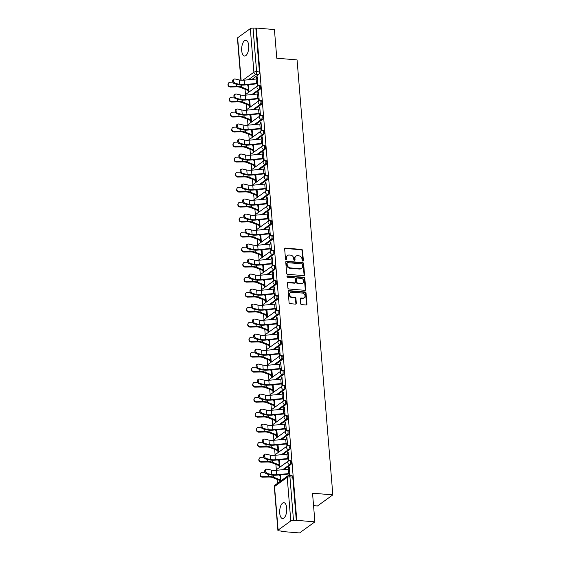 <?xml version="1.0" encoding="UTF-8"?>
<svg xmlns="http://www.w3.org/2000/svg" width="561" height="561" viewBox="0 0 561 561"><rect width="100%" height="100%" fill="white"/><g stroke="black" fill="none" stroke-linecap="round" stroke-linejoin="round"><path stroke-width="0.84" d="M302.793 261.096A0.701 0.589 54.2 0 0 303.361 260.493L302.533 250.458A0.996 0.842 54.2 0 0 301.566 249.442L285.486 248.102A0.996 0.842 54.2 0 0 284.665 248.972L285.493 259.007A0.701 0.589 54.2 0 0 286.741 259.112L286.636 257.808A3.198 2.686 54.2 0 1 287.625 255.458A3.198 2.686 54.2 0 1 289.245 255.024L290.591 255.136A3.198 2.686 54.2 0 1 293.698 258.397L293.803 259.694A0.701 0.589 54.2 0 0 295.051 259.799L294.946 258.502A3.198 2.686 54.2 0 1 295.935 256.146A3.198 2.686 54.2 0 1 297.554 255.718L298.894 255.83A3.198 2.686 54.2 0 1 302 259.091L302.113 260.388A0.701 0.589 54.2 0 0 302.793 261.096M302.87 261.103A0.701 0.589 54.2 0 0 302.912 260.816L302.084 250.781A0.996 0.842 54.2 0 0 301.117 249.764L285.037 248.425A0.996 0.842 54.2 0 0 284.785 248.446M286.257 259.715A0.701 0.589 54.2 0 0 286.299 259.434L286.187 258.13L286.636 257.808M294.567 260.409A0.701 0.589 54.2 0 0 294.602 260.122L294.497 258.824L294.946 258.502M248.698 45.595A7.938 3.499 -85.2 0 0 245.858 40.21A7.938 3.499 -85.2 0 0 241.707 50.644A7.938 3.499 -85.2 0 0 244.547 56.03A7.938 3.499 -85.2 0 0 248.698 45.595M286.72 508.084A7.938 3.499 -85.2 0 0 283.88 502.691A7.938 3.499 -85.2 0 0 279.729 513.126A7.938 3.499 -85.2 0 0 282.569 518.511A7.938 3.499 -85.2 0 0 286.72 508.084M300.654 303.613A0.996 0.842 54.2 0 0 301.622 304.63L306.131 305.002A0.996 0.842 54.2 0 0 306.951 304.132L306.033 292.996A0.996 0.842 54.2 0 0 305.065 291.972L288.978 290.64A0.996 0.842 54.2 0 0 288.165 291.51L289.083 302.645A0.996 0.842 54.2 0 0 290.051 303.669L295.5 304.118A0.996 0.842 54.2 0 0 296.32 303.249L295.928 298.48A0.996 0.842 54.2 0 0 294.953 297.463L292.253 297.239A2.672 2.244 54.2 0 1 289.834 295.296A2.672 2.244 54.2 0 1 290.479 292.547A2.672 2.244 54.2 0 1 291.839 292.19L302.421 293.066A2.672 2.244 54.2 0 1 304.84 295.009A2.672 2.244 54.2 0 1 304.195 297.758A2.672 2.244 54.2 0 1 302.842 298.122L301.075 297.975A0.996 0.842 54.2 0 0 300.261 298.845L300.654 303.613M256.307 28.05L274.42 29.558L276.776 58.218L297.071 59.908L332.834 494.879L312.533 493.196L314.889 521.856L296.783 520.356L256.307 28.05L253.039 28.141L256.615 71.71A2.034 0.898 94.8 0 1 255.879 74.283L248.264 79.781M303.718 275.64A0.996 0.842 54.2 0 0 304.532 274.771L303.62 263.628A0.996 0.842 54.2 0 0 302.645 262.611L286.566 261.272A0.996 0.842 54.2 0 0 285.752 262.141L286.671 273.284A0.996 0.842 54.2 0 0 287.639 274.301L303.718 275.64M304.826 278.312L305.745 289.455A0.996 0.842 54.2 0 1 304.925 290.325L288.845 288.985A0.996 0.842 54.2 0 1 287.877 287.968L287.484 283.2A0.996 0.842 54.2 0 1 288.298 282.33L294.82 282.87A0.996 0.842 54.2 0 0 295.633 282.001L295.374 278.838A0.996 0.842 54.2 0 0 294.406 277.821L287.618 277.253A0.701 0.589 54.2 0 1 287.505 275.935L303.852 277.295A0.996 0.842 54.2 0 1 304.826 278.312L304.378 278.635L305.296 289.778L305.745 289.455M314.889 521.856L299.518 532.95L281.405 531.442L281.377 531.078M245.052 89.241L245.487 94.592M246.279 104.248L246.721 109.598M247.513 119.255L247.955 124.605M248.747 134.261L249.189 139.612M249.982 149.261L250.423 154.612M251.216 164.268L251.658 169.618M252.45 179.275L252.892 184.625M253.684 194.281L254.126 199.632M254.918 209.288L255.36 214.639M256.153 224.295L256.594 229.645M257.387 239.302L257.829 244.652M258.621 254.301L259.056 259.652M259.855 269.308L260.29 274.659M261.089 284.315L261.524 289.665M262.317 299.322L262.758 304.672M263.551 314.328L263.993 319.679M264.785 329.335L265.227 334.686M266.019 344.342L266.461 349.692M267.253 359.342L267.695 364.692M268.488 374.348L268.929 379.699M269.722 389.355L270.164 394.706M270.956 404.362L271.398 409.712M272.19 419.369L272.632 424.719M273.424 434.375L273.866 439.726M274.659 449.375L275.1 454.726M275.893 464.382L276.328 469.732M277.127 479.389L277.45 483.358M313.557 505.65L317.456 505.973L332.834 494.879M296.783 520.356L293.508 520.44A2.034 0.645 175.3 0 0 290.794 520.938L278.109 530.089A2.034 0.645 175.3 0 0 277.898 530.404A2.034 0.645 175.3 0 0 279.034 530.888L281.853 531.12L281.405 531.442M255.858 28.373L259.441 71.948A2.034 0.898 94.8 0 1 258.698 74.515L251.889 79.431M240.886 80.202L237.422 38.106A2.034 0.645 -4.7 0 1 237.633 37.783L250.318 28.632A2.034 0.645 -4.7 0 1 253.039 28.141M248.179 90.328L248.355 92.481L249.028 91.99L248.425 84.648M257.141 83.855L257.317 86.008L257.99 85.524L257.282 76.871L256.608 77.355L257.324 77.411M258.376 98.862L258.551 101.015L259.224 100.531L258.516 91.871L257.843 92.362L258.558 92.418M249.414 105.328L249.589 107.481L250.262 106.997L249.659 99.648M259.61 113.869L259.785 116.022L260.458 115.538L259.75 106.878L259.077 107.361L259.792 107.424M250.641 120.335L250.823 122.487L251.496 122.003L250.886 114.654M260.844 128.876L261.019 131.029L261.692 130.545L260.984 121.884L260.311 122.368L261.026 122.431M251.875 135.341L252.057 137.494L252.731 137.01L252.12 129.661M262.078 143.882L262.253 146.035L262.927 145.551L262.211 136.891L261.545 137.375L262.26 137.438M253.109 150.348L253.292 152.501L253.958 152.017L253.355 144.668M263.312 158.889L263.488 161.042L264.161 160.551L263.446 151.898L262.779 152.382L263.495 152.445M254.343 165.355L254.519 167.508L255.192 167.024L254.589 159.675M264.547 173.889L264.722 176.042L265.395 175.558L264.68 166.905L264.007 167.388L264.729 167.444M255.578 180.362L255.753 182.514L256.426 182.023L255.823 174.681M265.781 188.896L265.956 191.049L266.629 190.565L265.914 181.911L265.241 182.395L265.963 182.451M256.812 195.361L256.987 197.514L257.66 197.03L257.057 189.688M267.015 203.902L267.19 206.055L267.863 205.571L267.148 196.911L266.475 197.402L267.197 197.458M258.046 210.368L258.221 212.521L258.894 212.037L258.291 204.688M268.249 218.909L268.424 221.062L269.098 220.578L268.382 211.918L267.709 212.402L268.431 212.465M259.28 225.375L259.455 227.528L260.129 227.044L259.526 219.695M269.476 233.916L269.659 236.069L270.332 235.585L269.617 226.925L268.943 227.408L269.659 227.471M260.514 240.381L260.69 242.534L261.363 242.05L260.76 234.701M270.711 248.923L270.893 251.076L271.559 250.585L270.851 241.931L270.178 242.415L270.893 242.478M261.749 255.388L261.924 257.541L262.597 257.057L261.994 249.708M271.945 263.929L272.127 266.075L272.793 265.591L272.085 256.938L271.412 257.422L272.127 257.478M262.983 270.395L263.158 272.548L263.831 272.064L263.228 264.715M273.179 278.929L273.354 281.082L274.027 280.598L273.319 271.945L272.646 272.429L273.361 272.485M264.217 285.402L264.392 287.555L265.065 287.064L264.462 279.722M274.413 293.936L274.588 296.089L275.262 295.605L274.553 286.944L273.88 287.435L274.595 287.491M265.451 300.401L265.626 302.554L266.3 302.07L265.697 294.728M275.647 308.943L275.823 311.096L276.496 310.612L275.788 301.951L275.114 302.435L275.83 302.498M266.685 315.408L266.861 317.561L267.534 317.077L266.931 309.728M276.882 323.949L277.057 326.102L277.73 325.618L277.022 316.958L276.349 317.442L277.064 317.505M267.913 330.415L268.095 332.568L268.768 332.084L268.158 324.735M278.116 338.956L278.291 341.109L278.964 340.625L278.256 331.965L277.583 332.449L278.298 332.512M269.147 345.422L269.329 347.575L270.002 347.091L269.392 339.742M279.35 353.963L279.525 356.116L280.198 355.625L279.483 346.971L278.817 347.455L279.532 347.518M270.381 360.428L270.563 362.581L271.229 362.097L270.626 354.748M280.584 368.97L280.759 371.116L281.433 370.632L280.717 361.978L280.051 362.462L280.766 362.518M271.615 375.435L271.79 377.588L272.464 377.104L271.861 369.755M281.818 383.969L281.994 386.122L282.667 385.638L281.952 376.985L281.278 377.469L282.001 377.525M272.849 390.442L273.025 392.595L273.698 392.104L273.095 384.762M283.053 398.976L283.228 401.129L283.901 400.645L283.186 391.985L282.513 392.476L283.235 392.532M274.084 405.442L274.259 407.595L274.932 407.111L274.329 399.762M284.287 413.983L284.462 416.136L285.135 415.652L284.42 406.991L283.747 407.475L284.469 407.538M275.318 420.448L275.493 422.601L276.166 422.117L275.563 414.768M285.514 428.99L285.696 431.143L286.369 430.659L285.654 421.998L284.981 422.482L285.703 422.545M276.552 435.455L276.727 437.608L277.4 437.124L276.797 429.775M286.748 443.996L286.93 446.149L287.604 445.665L286.888 437.005L286.215 437.489L286.93 437.552M277.786 450.462L277.961 452.615L278.635 452.131L278.032 444.782M287.982 459.003L288.165 461.156L288.831 460.665L288.123 452.012L287.449 452.496L288.165 452.559M279.02 465.469L279.196 467.622L279.869 467.138L279.266 459.789M290.058 475.56L289.357 467.018L288.684 467.502L289.399 467.558M290.78 464.669L289.778 464.585A2.034 0.898 94.8 0 0 290.528 462.369A2.034 0.898 94.8 0 0 289.785 460.63L290.787 460.714A2.034 0.898 -85.2 0 1 291.531 462.453A2.034 0.898 -85.2 0 1 290.78 464.669L283.964 469.585M289.546 449.663L288.543 449.578A2.034 0.898 94.8 0 0 289.294 447.362A2.034 0.898 94.8 0 0 288.55 445.623L289.553 445.707A2.034 0.898 -85.2 0 1 290.296 447.447A2.034 0.898 -85.2 0 1 289.546 449.663L282.73 454.578M288.312 434.656L287.309 434.572A2.034 0.898 94.8 0 0 288.059 432.356A2.034 0.898 94.8 0 0 287.316 430.617L288.319 430.701A2.034 0.898 -85.2 0 1 289.062 432.44A2.034 0.898 -85.2 0 1 288.312 434.656L281.496 439.572M287.078 419.649L286.075 419.565A2.034 0.898 94.8 0 0 286.825 417.349A2.034 0.898 94.8 0 0 286.089 415.617L287.085 415.694A2.034 0.898 -85.2 0 1 287.828 417.433A2.034 0.898 -85.2 0 1 287.078 419.649L280.262 424.565M285.844 404.642L284.841 404.558A2.034 0.898 94.8 0 0 285.591 402.342A2.034 0.898 94.8 0 0 284.855 400.61L285.851 400.694A2.034 0.898 -85.2 0 1 286.594 402.426A2.034 0.898 -85.2 0 1 285.844 404.642L279.027 409.558M284.609 389.636L283.607 389.551A2.034 0.898 94.8 0 0 284.357 387.342A2.034 0.898 94.8 0 0 283.621 385.603L284.616 385.688A2.034 0.898 -85.2 0 1 285.36 387.427A2.034 0.898 -85.2 0 1 284.609 389.636L277.793 394.551M283.375 374.629L282.372 374.552A2.034 0.898 94.8 0 0 283.13 372.336A2.034 0.898 94.8 0 0 282.386 370.597L283.389 370.681A2.034 0.898 -85.2 0 1 284.125 372.42A2.034 0.898 -85.2 0 1 283.375 374.629L276.559 379.552M282.141 359.629L281.138 359.545A2.034 0.898 94.8 0 0 281.895 357.329A2.034 0.898 94.8 0 0 281.152 355.59L282.155 355.674A2.034 0.898 -85.2 0 1 282.891 357.413A2.034 0.898 -85.2 0 1 282.141 359.629L275.325 364.545M280.907 344.622L279.904 344.538A2.034 0.898 94.8 0 0 280.661 342.322A2.034 0.898 94.8 0 0 279.918 340.583L280.921 340.667A2.034 0.898 -85.2 0 1 281.657 342.406A2.034 0.898 -85.2 0 1 280.907 344.622L274.091 349.538M279.673 329.616L278.67 329.531A2.034 0.898 94.8 0 0 279.427 327.315A2.034 0.898 94.8 0 0 278.684 325.576L279.687 325.661A2.034 0.898 -85.2 0 1 280.43 327.4A2.034 0.898 -85.2 0 1 279.673 329.616L272.856 334.531M278.438 314.609L277.443 314.525A2.034 0.898 94.8 0 0 278.193 312.309A2.034 0.898 94.8 0 0 277.45 310.577L278.452 310.661A2.034 0.898 -85.2 0 1 279.196 312.393A2.034 0.898 -85.2 0 1 278.438 314.609L271.622 319.525M277.204 299.602L276.208 299.518A2.034 0.898 94.8 0 0 276.959 297.309A2.034 0.898 94.8 0 0 276.215 295.57L277.218 295.654A2.034 0.898 -85.2 0 1 277.961 297.386A2.034 0.898 -85.2 0 1 277.204 299.602L270.395 304.518M275.97 284.595L274.974 284.518A2.034 0.898 94.8 0 0 275.724 282.302A2.034 0.898 94.8 0 0 274.981 280.563L275.984 280.647A2.034 0.898 -85.2 0 1 276.727 282.386A2.034 0.898 -85.2 0 1 275.97 284.595L269.161 289.511M274.743 269.596L273.74 269.511A2.034 0.898 94.8 0 0 274.49 267.295A2.034 0.898 94.8 0 0 273.747 265.556L274.75 265.641A2.034 0.898 -85.2 0 1 275.493 267.38A2.034 0.898 -85.2 0 1 274.743 269.596L267.927 274.511M273.509 254.589L272.506 254.505A2.034 0.898 94.8 0 0 273.256 252.289A2.034 0.898 94.8 0 0 272.513 250.55L273.516 250.634A2.034 0.898 -85.2 0 1 274.259 252.373A2.034 0.898 -85.2 0 1 273.509 254.589L266.692 259.505M272.274 239.582L271.272 239.498A2.034 0.898 94.8 0 0 272.022 237.282A2.034 0.898 94.8 0 0 271.279 235.543L272.281 235.627A2.034 0.898 -85.2 0 1 273.025 237.366A2.034 0.898 -85.2 0 1 272.274 239.582L265.458 244.498M271.04 224.575L270.037 224.491A2.034 0.898 94.8 0 0 270.788 222.275A2.034 0.898 94.8 0 0 270.044 220.543L271.047 220.62A2.034 0.898 -85.2 0 1 271.79 222.359A2.034 0.898 -85.2 0 1 271.04 224.575L264.224 229.491M269.806 209.569L268.803 209.484A2.034 0.898 94.8 0 0 269.553 207.268A2.034 0.898 94.8 0 0 268.817 205.536L269.813 205.621A2.034 0.898 -85.2 0 1 270.556 207.353A2.034 0.898 -85.2 0 1 269.806 209.569L262.99 214.484M268.572 194.562L267.569 194.478A2.034 0.898 94.8 0 0 268.319 192.269A2.034 0.898 94.8 0 0 267.583 190.53L268.579 190.614A2.034 0.898 -85.2 0 1 269.322 192.346A2.034 0.898 -85.2 0 1 268.572 194.562L261.756 199.478M267.338 179.555L266.335 179.478A2.034 0.898 94.8 0 0 267.085 177.262A2.034 0.898 94.8 0 0 266.349 175.523L267.345 175.607A2.034 0.898 -85.2 0 1 268.088 177.346A2.034 0.898 -85.2 0 1 267.338 179.555L260.521 184.471M266.103 164.555L265.101 164.471A2.034 0.898 94.8 0 0 265.858 162.255A2.034 0.898 94.8 0 0 265.115 160.516L266.117 160.6A2.034 0.898 -85.2 0 1 266.854 162.339A2.034 0.898 -85.2 0 1 266.103 164.555L259.287 169.471M264.869 149.549L263.866 149.464A2.034 0.898 94.8 0 0 264.624 147.248A2.034 0.898 94.8 0 0 263.88 145.509L264.883 145.594A2.034 0.898 -85.2 0 1 265.619 147.333A2.034 0.898 -85.2 0 1 264.869 149.549L258.053 154.464M263.635 134.542L262.632 134.458A2.034 0.898 94.8 0 0 263.39 132.242A2.034 0.898 94.8 0 0 262.646 130.503L263.649 130.587A2.034 0.898 -85.2 0 1 264.385 132.326A2.034 0.898 -85.2 0 1 263.635 134.542L256.819 139.458M262.401 119.535L261.398 119.451A2.034 0.898 94.8 0 0 262.155 117.235A2.034 0.898 94.8 0 0 261.412 115.503L262.415 115.58A2.034 0.898 -85.2 0 1 263.158 117.319A2.034 0.898 -85.2 0 1 262.401 119.535L255.585 124.451M261.167 104.528L260.171 104.444A2.034 0.898 94.8 0 0 260.921 102.228A2.034 0.898 94.8 0 0 260.178 100.496L261.181 100.58A2.034 0.898 -85.2 0 1 261.924 102.312A2.034 0.898 -85.2 0 1 261.167 104.528L254.35 109.444M259.932 89.522L258.937 89.437A2.034 0.898 94.8 0 0 259.687 87.228A2.034 0.898 94.8 0 0 258.944 85.489L259.946 85.574A2.034 0.898 -85.2 0 1 260.69 87.313A2.034 0.898 -85.2 0 1 259.932 89.522L253.123 94.437M279.792 474.858L279.841 475.455M280.255 480.475L280.318 481.289M247.717 84.711L247.766 85.3M248.951 99.718L249 100.307M250.185 114.725L250.234 115.314M251.419 129.731L251.468 130.32M252.653 144.738L252.695 145.327M253.881 159.738L253.93 160.334M255.115 174.744L255.164 175.341M256.349 189.751L256.398 190.34M257.583 204.758L257.632 205.347M258.817 219.765L258.866 220.354M260.052 234.771L260.101 235.361M261.286 249.778L261.335 250.367M262.52 264.778L262.569 265.374M263.754 279.785L263.803 280.381M264.988 294.791L265.037 295.381M266.223 309.798L266.272 310.387M267.457 324.805L267.506 325.394M268.691 339.812L268.74 340.401M269.925 354.818L269.967 355.408M271.152 369.818L271.201 370.414M272.387 384.825L272.436 385.414M273.621 399.832L273.67 400.421M274.855 414.838L274.904 415.428M276.089 429.845L276.138 430.434M277.323 444.852L277.372 445.441M278.558 459.859L278.607 460.448M256.608 77.355L256.742 78.996M296.334 520.678L292.751 477.102A2.034 0.898 -85.2 0 0 292.022 475.721L289.203 475.483A2.034 0.898 94.8 0 1 289.925 476.864L293.508 520.44M257.843 92.362L257.976 94.003M259.077 107.361L259.21 109.009M260.311 122.368L260.444 124.016M261.545 137.375L261.678 139.016M262.779 152.382L262.913 154.023M264.007 167.388L264.147 169.029M265.241 182.395L265.381 184.036M266.475 197.402L266.615 199.043M267.709 212.402L267.849 214.05M268.943 227.408L269.077 229.049M270.178 242.415L270.311 244.056M271.412 257.422L271.545 259.063M272.646 272.429L272.779 274.07M273.88 287.435L274.013 289.076M275.114 302.435L275.248 304.083M276.349 317.442L276.482 319.09M277.583 332.449L277.716 334.09M278.817 347.455L278.95 349.096M280.051 362.462L280.184 364.103M281.278 377.469L281.419 379.11M282.513 392.476L282.653 394.117M283.747 407.475L283.887 409.123M284.981 422.482L285.114 424.13M286.215 437.489L286.348 439.13M287.449 452.496L287.583 454.137M288.684 467.502L288.817 469.143M289.217 474.003L289.343 475.497M280.991 480.805L280.5 474.795M295.935 256.146L295.486 256.468A3.198 2.686 54.2 0 0 294.497 258.824M287.625 255.458L287.176 255.781A3.198 2.686 54.2 0 0 286.187 258.13M303.971 275.626A0.996 0.842 54.2 0 0 304.083 275.093L303.171 263.95A0.996 0.842 54.2 0 0 302.197 262.934L286.117 261.594A0.996 0.842 54.2 0 0 285.872 261.615M302.456 264.568A0.701 0.589 54.2 0 0 301.776 263.852L287.66 262.674A0.701 0.589 54.2 0 0 287.085 263.284L287.197 264.659A3.198 2.686 54.2 0 0 290.31 267.913L299.953 268.719A3.198 2.686 54.2 0 0 301.58 268.291A3.198 2.686 54.2 0 0 302.568 265.935L302.456 264.568M287.302 262.772L286.853 263.095A0.701 0.589 54.2 0 0 286.643 263.607L287.085 263.284M301.58 268.291L301.131 268.614A3.198 2.686 54.2 0 1 299.504 269.042L289.862 268.235A3.198 2.686 54.2 0 1 286.755 264.981L286.643 263.607M305.177 290.303A0.996 0.842 54.2 0 0 305.296 289.778M295.324 282.737L294.876 283.06A0.996 0.842 54.2 0 1 294.371 283.193L287.849 282.653A0.996 0.842 54.2 0 0 287.604 282.667M304.378 278.635A0.996 0.842 54.2 0 0 303.41 277.618L287.057 276.257A0.701 0.589 54.2 0 0 286.973 276.257M301.587 283.431A2.672 2.244 54.2 0 0 302.94 283.074A2.672 2.244 54.2 0 0 303.592 280.325A2.672 2.244 54.2 0 0 301.173 278.382L297.442 278.074A0.996 0.842 54.2 0 0 296.629 278.943L296.888 282.106A0.996 0.842 54.2 0 0 297.856 283.123L301.587 283.431L301.138 283.761A2.672 2.244 54.2 0 0 302.491 283.396L302.94 283.074M296.937 278.207L296.489 278.529A0.996 0.842 54.2 0 0 296.18 279.266L296.629 278.943M301.138 283.761L297.407 283.445A0.996 0.842 54.2 0 1 296.439 282.428L296.18 279.266M304.195 297.758L303.746 298.087A2.672 2.244 54.2 0 1 302.393 298.445L300.626 298.298A0.996 0.842 54.2 0 0 300.373 298.312M290.479 292.547L290.037 292.87A2.672 2.244 54.2 0 0 289.385 295.619A2.672 2.244 54.2 0 0 291.804 297.561L292.253 297.239M295.752 304.104A0.996 0.842 54.2 0 0 295.871 303.571L295.479 298.803A0.996 0.842 54.2 0 0 294.504 297.786L291.804 297.561M306.383 304.988A0.996 0.842 54.2 0 0 306.502 304.455L305.584 293.319A0.996 0.842 54.2 0 0 304.616 292.295L288.536 290.963A0.996 0.842 54.2 0 0 288.284 290.977M248.895 90.384L248.221 90.328A2.546 0.806 -4.7 0 1 247.233 90.125L240.571 87.432A6.311 1.999 175.3 0 0 236.314 86.878L230.466 87.018A2.342 2.181 -154.6 0 1 228.166 83.799L228.376 83.372A2.342 2.181 25.4 0 0 230.669 86.59L236.518 86.45A7.63 2.419 -4.7 0 1 241.672 87.116L248.334 89.809A1.22 0.386 175.3 0 0 248.811 89.907L248.853 89.914M232.885 82.102L230.305 82.165A2.342 2.181 25.4 0 0 228.376 83.372M246.574 84.823L247.969 85.384A1.22 0.386 175.3 0 0 248.446 85.482L248.488 85.489M257.457 79.024L257.408 79.017A2.546 0.806 175.3 0 0 256.118 79.031L244.14 80.174A6.311 1.999 -4.7 0 1 239.386 79.978L235.094 78.996A2.342 1.571 67.7 0 0 234.386 79.038A2.342 1.571 67.7 0 0 233.664 81.31A2.342 1.571 67.7 0 0 235.459 83.421L234.547 83.792A2.342 1.571 -112.3 0 1 232.752 81.682A2.342 1.571 -112.3 0 1 233.481 79.41L234.386 79.038M234.547 83.792L238.839 84.774A7.63 2.419 175.3 0 0 244.589 85.013L256.573 83.87A1.22 0.386 -4.7 0 1 257.19 83.862L257.857 83.919M257.822 83.449L257.772 83.442A2.546 0.806 175.3 0 0 256.482 83.456L244.505 84.599A6.311 1.999 -4.7 0 1 239.75 84.402L235.459 83.421M250.129 105.391L249.456 105.335A2.546 0.806 -4.7 0 1 248.467 105.131L241.805 102.439A6.311 1.999 175.3 0 0 237.548 101.885L231.7 102.025A2.342 2.181 -154.6 0 1 229.4 98.806L229.61 98.378A2.342 2.181 25.4 0 0 231.903 101.59L237.752 101.457A7.63 2.419 -4.7 0 1 242.906 102.123L249.568 104.816A1.22 0.386 175.3 0 0 250.038 104.914L250.087 104.921M234.119 97.109L231.539 97.172A2.342 2.181 25.4 0 0 229.61 98.378M247.808 99.83L249.203 100.391A1.22 0.386 175.3 0 0 249.68 100.489L249.722 100.496M251.363 120.398L250.69 120.342A2.546 0.806 -4.7 0 1 249.701 120.138L243.039 117.445A6.311 1.999 175.3 0 0 238.783 116.891L232.934 117.032A2.342 2.181 -154.6 0 1 230.634 113.813L230.837 113.385A2.342 2.181 25.4 0 0 233.138 116.597L238.986 116.457A7.63 2.419 -4.7 0 1 244.14 117.13L250.802 119.823A1.22 0.386 175.3 0 0 251.272 119.921L251.321 119.921M235.354 112.116L232.773 112.172A2.342 2.181 25.4 0 0 230.837 113.385M249.042 114.83L250.437 115.398A1.22 0.386 175.3 0 0 250.914 115.496L250.956 115.496M258.691 94.024L258.642 94.024A2.546 0.806 175.3 0 0 257.352 94.038L245.374 95.181A6.311 1.999 -4.7 0 1 240.62 94.984L236.328 94.003A2.342 1.571 67.7 0 0 235.62 94.045A2.342 1.571 67.7 0 0 234.898 96.317A2.342 1.571 67.7 0 0 236.686 98.427L235.781 98.799A2.342 1.571 -112.3 0 1 233.986 96.688A2.342 1.571 -112.3 0 1 234.708 94.416L235.62 94.045M235.781 98.799L240.073 99.781A7.63 2.419 175.3 0 0 245.823 100.019L257.808 98.876A1.22 0.386 -4.7 0 1 258.425 98.869L259.091 98.925M259.056 98.448L259.007 98.448A2.546 0.806 175.3 0 0 257.716 98.463L245.739 99.606A6.311 1.999 -4.7 0 1 240.985 99.409L236.686 98.427M259.925 109.03L259.876 109.03A2.546 0.806 175.3 0 0 258.586 109.044L246.609 110.187A6.311 1.999 -4.7 0 1 241.854 109.991L237.555 109.002A2.342 1.571 67.7 0 0 236.854 109.051A2.342 1.571 67.7 0 0 236.132 111.323A2.342 1.571 67.7 0 0 237.92 113.427L237.015 113.799A2.342 1.571 -112.3 0 1 235.22 111.695A2.342 1.571 -112.3 0 1 235.943 109.423L236.854 109.051M237.015 113.799L241.307 114.788A7.63 2.419 175.3 0 0 247.057 115.019L259.035 113.883A1.22 0.386 -4.7 0 1 259.659 113.876L260.325 113.932M260.29 113.455L260.241 113.455A2.546 0.806 175.3 0 0 258.951 113.469L246.973 114.612A6.311 1.999 -4.7 0 1 242.219 114.416L237.92 113.427M252.597 135.404L251.924 135.348A2.546 0.806 -4.7 0 1 250.935 135.145L244.273 132.452A6.311 1.999 175.3 0 0 240.017 131.898L234.168 132.038A2.342 2.181 -154.6 0 1 231.868 128.82L232.072 128.385A2.342 2.181 25.4 0 0 234.372 131.604L240.22 131.463A7.63 2.419 -4.7 0 1 245.374 132.137L252.036 134.829A1.22 0.386 175.3 0 0 252.506 134.928L252.555 134.928M236.588 127.116L234.007 127.179A2.342 2.181 25.4 0 0 232.072 128.385M250.276 129.836L251.672 130.404A1.22 0.386 175.3 0 0 252.141 130.503L252.191 130.503M253.831 150.404L253.158 150.355A2.546 0.806 -4.7 0 1 252.17 150.145L245.508 147.459A6.311 1.999 175.3 0 0 241.251 146.905L235.403 147.038A2.342 2.181 -154.6 0 1 233.103 143.826L233.306 143.392A2.342 2.181 25.4 0 0 235.606 146.61L241.454 146.47A7.63 2.419 -4.7 0 1 246.602 147.143L253.27 149.836A1.22 0.386 175.3 0 0 253.74 149.934L253.789 149.934M237.822 142.122L235.241 142.185A2.342 2.181 25.4 0 0 233.306 143.392M251.51 144.843L252.906 145.411A1.22 0.386 175.3 0 0 253.376 145.509L253.425 145.509M255.066 165.411L254.392 165.355A2.546 0.806 -4.7 0 1 253.404 165.151L246.742 162.459A6.311 1.999 175.3 0 0 242.485 161.905L236.63 162.045A2.342 2.181 -154.6 0 1 234.337 158.833L234.54 158.398A2.342 2.181 25.4 0 0 236.84 161.617L242.689 161.477A7.63 2.419 -4.7 0 1 247.836 162.15L254.498 164.843A1.22 0.386 175.3 0 0 254.975 164.934L255.024 164.941M239.056 157.129L236.476 157.192A2.342 2.181 25.4 0 0 234.54 158.398M252.738 159.85L254.14 160.418A1.22 0.386 175.3 0 0 254.61 160.509L254.659 160.516M261.16 124.037L261.11 124.037A2.546 0.806 175.3 0 0 259.82 124.051L247.843 125.187A6.311 1.999 -4.7 0 1 243.088 124.991L238.79 124.009A2.342 1.571 67.7 0 0 238.088 124.058A2.342 1.571 67.7 0 0 237.366 126.33A2.342 1.571 67.7 0 0 239.154 128.434L238.25 128.806A2.342 1.571 -112.3 0 1 236.454 126.702A2.342 1.571 -112.3 0 1 237.177 124.43L238.088 124.058M238.25 128.806L242.541 129.794A7.63 2.419 175.3 0 0 248.292 130.026L260.269 128.883A1.22 0.386 -4.7 0 1 260.893 128.876L261.559 128.932M261.524 128.462L261.475 128.455A2.546 0.806 175.3 0 0 260.185 128.469L248.207 129.612A6.311 1.999 -4.7 0 1 243.453 129.416L239.154 128.434M262.394 139.044L262.345 139.037A2.546 0.806 175.3 0 0 261.054 139.051L249.077 140.194A6.311 1.999 -4.7 0 1 244.323 139.998L240.024 139.016A2.342 1.571 67.7 0 0 239.323 139.065A2.342 1.571 67.7 0 0 238.6 141.337A2.342 1.571 67.7 0 0 240.389 143.441L239.484 143.812A2.342 1.571 -112.3 0 1 237.689 141.709A2.342 1.571 -112.3 0 1 238.411 139.437L239.323 139.065M239.484 143.812L243.776 144.794A7.63 2.419 175.3 0 0 249.526 145.033L261.503 143.889A1.22 0.386 -4.7 0 1 262.127 143.882L262.793 143.939M262.758 143.469L262.709 143.462A2.546 0.806 175.3 0 0 261.419 143.476L249.442 144.619A6.311 1.999 -4.7 0 1 244.687 144.422L240.389 143.441M263.628 154.051L263.579 154.044A2.546 0.806 175.3 0 0 262.289 154.058L250.311 155.201A6.311 1.999 -4.7 0 1 245.557 155.004L241.258 154.023A2.342 1.571 67.7 0 0 240.557 154.072A2.342 1.571 67.7 0 0 239.828 156.344A2.342 1.571 67.7 0 0 241.623 158.447L240.718 158.819A2.342 1.571 -112.3 0 1 238.923 156.715A2.342 1.571 -112.3 0 1 239.645 154.443L240.557 154.072M240.718 158.819L245.01 159.801A7.63 2.419 175.3 0 0 250.76 160.039L262.737 158.896A1.22 0.386 -4.7 0 1 263.361 158.889L264.028 158.945M263.993 158.475L263.943 158.468A2.546 0.806 175.3 0 0 262.653 158.483L250.669 159.626A6.311 1.999 -4.7 0 1 245.921 159.429L241.623 158.447M256.293 180.418L255.627 180.362A2.546 0.806 -4.7 0 1 254.638 180.158L247.976 177.465A6.311 1.999 175.3 0 0 243.719 176.911L237.864 177.052A2.342 2.181 -154.6 0 1 235.571 173.833L235.774 173.405A2.342 2.181 25.4 0 0 238.074 176.624L243.923 176.484A7.63 2.419 -4.7 0 1 249.07 177.15L255.732 179.843A1.22 0.386 175.3 0 0 256.209 179.941L256.258 179.948M240.283 172.136L237.71 172.199A2.342 2.181 25.4 0 0 235.774 173.405M253.972 174.857L255.374 175.418A1.22 0.386 175.3 0 0 255.844 175.516L255.893 175.523M264.862 169.057L264.813 169.05A2.546 0.806 175.3 0 0 263.523 169.064L251.545 170.207A6.311 1.999 -4.7 0 1 246.791 170.011L242.492 169.029A2.342 1.571 67.7 0 0 241.791 169.071A2.342 1.571 67.7 0 0 241.062 171.343A2.342 1.571 67.7 0 0 242.857 173.454L241.952 173.826A2.342 1.571 -112.3 0 1 240.157 171.722A2.342 1.571 -112.3 0 1 240.879 169.45L241.791 169.071M241.952 173.826L246.244 174.808A7.63 2.419 175.3 0 0 251.994 175.046L263.972 173.903A1.22 0.386 -4.7 0 1 264.596 173.896L265.262 173.952M265.22 173.482L265.178 173.475A2.546 0.806 175.3 0 0 263.887 173.489L251.903 174.632A6.311 1.999 -4.7 0 1 247.156 174.436L242.857 173.454M257.527 195.424L256.861 195.368A2.546 0.806 -4.7 0 1 255.872 195.165L249.21 192.472A6.311 1.999 175.3 0 0 244.954 191.918L239.098 192.058A2.342 2.181 -154.6 0 1 236.805 188.84L237.008 188.412A2.342 2.181 25.4 0 0 239.309 191.631L245.157 191.49A7.63 2.419 -4.7 0 1 250.304 192.157L256.966 194.849A1.22 0.386 175.3 0 0 257.443 194.948L257.492 194.955M241.518 187.143L238.944 187.206A2.342 2.181 25.4 0 0 237.008 188.412M255.206 189.863L256.601 190.424A1.22 0.386 175.3 0 0 257.078 190.523L257.127 190.53M266.096 184.057L266.047 184.057A2.546 0.806 175.3 0 0 264.757 184.071L252.773 185.214A6.311 1.999 -4.7 0 1 248.025 185.018L243.726 184.036A2.342 1.571 67.7 0 0 243.025 184.078A2.342 1.571 67.7 0 0 242.296 186.35A2.342 1.571 67.7 0 0 244.091 188.461L243.179 188.833A2.342 1.571 -112.3 0 1 241.391 186.722A2.342 1.571 -112.3 0 1 242.114 184.45L243.025 184.078M243.179 188.833L247.478 189.814A7.63 2.419 175.3 0 0 253.228 190.053L265.206 188.91A1.22 0.386 -4.7 0 1 265.823 188.903L266.496 188.959M266.454 188.482L266.412 188.482A2.546 0.806 175.3 0 0 265.115 188.496L253.137 189.639A6.311 1.999 -4.7 0 1 248.383 189.443L244.091 188.461M258.761 210.431L258.095 210.375A2.546 0.806 -4.7 0 1 257.106 210.172L250.444 207.479A6.311 1.999 175.3 0 0 246.188 206.925L240.332 207.065A2.342 2.181 -154.6 0 1 238.039 203.846L238.243 203.419A2.342 2.181 25.4 0 0 240.536 206.63L246.391 206.497A7.63 2.419 -4.7 0 1 251.538 207.163L258.2 209.856A1.22 0.386 175.3 0 0 258.677 209.954L258.726 209.961M242.752 202.149L240.178 202.205A2.342 2.181 25.4 0 0 238.243 203.419M256.44 204.87L257.836 205.431A1.22 0.386 175.3 0 0 258.312 205.529L258.362 205.536M267.324 199.064L267.281 199.064A2.546 0.806 175.3 0 0 265.991 199.078L254.007 200.221A6.311 1.999 -4.7 0 1 249.259 200.025L244.961 199.043A2.342 1.571 67.7 0 0 244.252 199.085A2.342 1.571 67.7 0 0 243.53 201.357A2.342 1.571 67.7 0 0 245.325 203.468L244.414 203.839A2.342 1.571 -112.3 0 1 242.625 201.729A2.342 1.571 -112.3 0 1 243.348 199.457L244.252 199.085M244.414 203.839L248.712 204.821A7.63 2.419 175.3 0 0 254.463 205.06L266.44 203.916A1.22 0.386 -4.7 0 1 267.057 203.909L267.73 203.966M267.688 203.489L267.646 203.489A2.546 0.806 175.3 0 0 266.349 203.503L254.371 204.646A6.311 1.999 -4.7 0 1 249.617 204.449L245.325 203.468M259.995 225.438L259.329 225.382A2.546 0.806 -4.7 0 1 258.341 225.178L251.679 222.486A6.311 1.999 175.3 0 0 247.422 221.932L241.567 222.072A2.342 2.181 -154.6 0 1 239.274 218.853L239.477 218.425A2.342 2.181 25.4 0 0 241.77 221.637L247.625 221.497A7.63 2.419 -4.7 0 1 252.773 222.17L259.434 224.863A1.22 0.386 175.3 0 0 259.911 224.961L259.96 224.961M243.986 217.156L241.412 217.212A2.342 2.181 25.4 0 0 239.477 218.425M257.674 219.87L259.07 220.438A1.22 0.386 175.3 0 0 259.547 220.536L259.596 220.536M268.558 214.071L268.516 214.071A2.546 0.806 175.3 0 0 267.218 214.085L255.241 215.221A6.311 1.999 -4.7 0 1 250.487 215.031L246.195 214.043A2.342 1.571 67.7 0 0 245.487 214.092A2.342 1.571 67.7 0 0 244.764 216.364A2.342 1.571 67.7 0 0 246.56 218.467L245.648 218.839A2.342 1.571 -112.3 0 1 243.86 216.735A2.342 1.571 -112.3 0 1 244.582 214.463L245.487 214.092M245.648 218.839L249.947 219.828A7.63 2.419 175.3 0 0 255.697 220.059L267.674 218.916A1.22 0.386 -4.7 0 1 268.291 218.916L268.964 218.965M268.922 218.495L268.873 218.495A2.546 0.806 175.3 0 0 267.583 218.51L255.606 219.646A6.311 1.999 -4.7 0 1 250.851 219.456L246.56 218.467M261.23 240.445L260.563 240.389A2.546 0.806 -4.7 0 1 259.575 240.185L252.913 237.492A6.311 1.999 175.3 0 0 248.656 236.938L242.801 237.079A2.342 2.181 -154.6 0 1 240.508 233.86L240.711 233.425A2.342 2.181 25.4 0 0 243.004 236.644L248.86 236.504A7.63 2.419 -4.7 0 1 254.007 237.177L260.669 239.87A1.22 0.386 175.3 0 0 261.146 239.968L261.195 239.968M245.22 232.156L242.64 232.219A2.342 2.181 25.4 0 0 240.711 233.425M258.909 234.877L260.304 235.445A1.22 0.386 175.3 0 0 260.781 235.543L260.83 235.543M262.464 255.444L261.798 255.388A2.546 0.806 -4.7 0 1 260.809 255.185L254.14 252.499A6.311 1.999 175.3 0 0 249.883 251.945L244.035 252.078A2.342 2.181 -154.6 0 1 241.742 248.867L241.945 248.432A2.342 2.181 25.4 0 0 244.238 251.651L250.094 251.51A7.63 2.419 -4.7 0 1 255.241 252.184L261.903 254.876A1.22 0.386 175.3 0 0 262.38 254.975L262.429 254.975M246.454 247.163L243.874 247.226A2.342 2.181 25.4 0 0 241.945 248.432M260.143 249.883L261.538 250.451A1.22 0.386 175.3 0 0 262.015 250.55L262.064 250.55M263.698 270.451L263.032 270.395A2.546 0.806 -4.7 0 1 262.036 270.192L255.374 267.499A6.311 1.999 175.3 0 0 251.118 266.945L245.269 267.085A2.342 2.181 -154.6 0 1 242.976 263.866L243.179 263.439A2.342 2.181 25.4 0 0 245.473 266.657L251.328 266.517A7.63 2.419 -4.7 0 1 256.475 267.19L263.137 269.876A1.22 0.386 175.3 0 0 263.614 269.974L263.656 269.981M247.689 262.169L245.108 262.232A2.342 2.181 25.4 0 0 243.179 263.439M261.377 264.89L262.772 265.451A1.22 0.386 175.3 0 0 263.249 265.549L263.298 265.556M264.932 285.458L264.259 285.402A2.546 0.806 -4.7 0 1 263.27 285.198L256.608 282.506A6.311 1.999 175.3 0 0 252.352 281.952L246.503 282.092A2.342 2.181 -154.6 0 1 244.21 278.873L244.414 278.445A2.342 2.181 25.4 0 0 246.707 281.664L252.562 281.524A7.63 2.419 -4.7 0 1 257.709 282.19L264.371 284.883A1.22 0.386 175.3 0 0 264.848 284.981L264.89 284.988M248.923 277.176L246.342 277.239A2.342 2.181 25.4 0 0 244.414 278.445M262.611 279.897L264.007 280.458A1.22 0.386 175.3 0 0 264.483 280.556L264.533 280.563M266.166 300.465L265.493 300.408A2.546 0.806 -4.7 0 1 264.504 300.205L257.843 297.512A6.311 1.999 175.3 0 0 253.586 296.958L247.738 297.099A2.342 2.181 -154.6 0 1 245.438 293.88L245.648 293.452A2.342 2.181 25.4 0 0 247.941 296.671L253.789 296.531A7.63 2.419 -4.7 0 1 258.944 297.197L265.605 299.89A1.22 0.386 175.3 0 0 266.082 299.988L266.124 299.995M250.157 292.183L247.576 292.246A2.342 2.181 25.4 0 0 245.648 293.452M263.845 294.904L265.241 295.465A1.22 0.386 175.3 0 0 265.718 295.563L265.76 295.57M267.401 315.471L266.727 315.415A2.546 0.806 -4.7 0 1 265.739 315.212L259.077 312.519A6.311 1.999 175.3 0 0 254.82 311.965L248.972 312.105A2.342 2.181 -154.6 0 1 246.672 308.887L246.882 308.459A2.342 2.181 25.4 0 0 249.175 311.671L255.024 311.537A7.63 2.419 -4.7 0 1 260.178 312.204L266.84 314.896A1.22 0.386 175.3 0 0 267.309 314.994L267.359 315.002M251.391 307.19L248.811 307.246A2.342 2.181 25.4 0 0 246.882 308.459M265.08 309.91L266.475 310.471A1.22 0.386 175.3 0 0 266.952 310.57L266.994 310.577M269.792 229.077L269.743 229.07A2.546 0.806 175.3 0 0 268.453 229.084L256.475 230.227A6.311 1.999 -4.7 0 1 251.721 230.031L247.429 229.049A2.342 1.571 67.7 0 0 246.721 229.098A2.342 1.571 67.7 0 0 245.999 231.37A2.342 1.571 67.7 0 0 247.794 233.474L246.882 233.846A2.342 1.571 -112.3 0 1 245.094 231.742A2.342 1.571 -112.3 0 1 245.816 229.47L246.721 229.098M246.882 233.846L251.181 234.828A7.63 2.419 175.3 0 0 256.931 235.066L268.908 233.923A1.22 0.386 -4.7 0 1 269.525 233.916L270.199 233.972M270.157 233.502L270.107 233.495A2.546 0.806 175.3 0 0 268.817 233.509L256.84 234.652A6.311 1.999 -4.7 0 1 252.085 234.456L247.794 233.474M271.026 244.084L270.977 244.077A2.546 0.806 175.3 0 0 269.687 244.091L257.709 245.234A6.311 1.999 -4.7 0 1 252.955 245.038L248.663 244.056A2.342 1.571 67.7 0 0 247.955 244.105A2.342 1.571 67.7 0 0 247.233 246.377A2.342 1.571 67.7 0 0 249.028 248.481L248.116 248.853A2.342 1.571 -112.3 0 1 246.328 246.749A2.342 1.571 -112.3 0 1 247.05 244.477L247.955 244.105M248.116 248.853L252.415 249.834A7.63 2.419 175.3 0 0 258.165 250.073L270.143 248.93A1.22 0.386 -4.7 0 1 270.76 248.923L271.433 248.979M271.391 248.509L271.342 248.502A2.546 0.806 175.3 0 0 270.051 248.516L258.074 249.659A6.311 1.999 -4.7 0 1 253.32 249.463L249.028 248.481M272.26 259.091L272.211 259.084A2.546 0.806 175.3 0 0 270.921 259.098L258.944 260.241A6.311 1.999 -4.7 0 1 254.189 260.045L249.897 259.063A2.342 1.571 67.7 0 0 249.189 259.112A2.342 1.571 67.7 0 0 248.467 261.384A2.342 1.571 67.7 0 0 250.262 263.488L249.35 263.859A2.342 1.571 -112.3 0 1 247.555 261.756A2.342 1.571 -112.3 0 1 248.285 259.484L249.189 259.112M249.35 263.859L253.649 264.841A7.63 2.419 175.3 0 0 259.399 265.08L271.377 263.936A1.22 0.386 -4.7 0 1 271.994 263.929L272.667 263.986M272.625 263.516L272.576 263.509A2.546 0.806 175.3 0 0 271.286 263.523L259.308 264.666A6.311 1.999 -4.7 0 1 254.554 264.469L250.262 263.488M273.495 274.098L273.445 274.091A2.546 0.806 175.3 0 0 272.155 274.105L260.178 275.248A6.311 1.999 -4.7 0 1 255.423 275.051L251.132 274.07A2.342 1.571 67.7 0 0 250.423 274.112A2.342 1.571 67.7 0 0 249.701 276.384A2.342 1.571 67.7 0 0 251.496 278.494L250.585 278.866A2.342 1.571 -112.3 0 1 248.789 276.762A2.342 1.571 -112.3 0 1 249.519 274.483L250.423 274.112M250.585 278.866L254.883 279.848A7.63 2.419 175.3 0 0 260.634 280.086L272.611 278.943A1.22 0.386 -4.7 0 1 273.228 278.936L273.894 278.992M273.859 278.522L273.81 278.515A2.546 0.806 175.3 0 0 272.52 278.529L260.542 279.673A6.311 1.999 -4.7 0 1 255.788 279.476L251.496 278.494M274.729 289.097L274.68 289.097A2.546 0.806 175.3 0 0 273.389 289.111L261.412 290.254A6.311 1.999 -4.7 0 1 256.658 290.058L252.366 289.076A2.342 1.571 67.7 0 0 251.658 289.118A2.342 1.571 67.7 0 0 250.935 291.39A2.342 1.571 67.7 0 0 252.723 293.501L251.819 293.873A2.342 1.571 -112.3 0 1 250.024 291.762A2.342 1.571 -112.3 0 1 250.753 289.49L251.658 289.118M251.819 293.873L256.111 294.855A7.63 2.419 175.3 0 0 261.861 295.093L273.845 293.95A1.22 0.386 -4.7 0 1 274.462 293.943L275.128 293.999M275.093 293.522L275.044 293.522A2.546 0.806 175.3 0 0 273.754 293.536L261.777 294.679A6.311 1.999 -4.7 0 1 257.022 294.483L252.723 293.501M275.963 304.104L275.914 304.104A2.546 0.806 175.3 0 0 274.624 304.118L262.646 305.261A6.311 1.999 -4.7 0 1 257.892 305.065L253.6 304.076A2.342 1.571 67.7 0 0 252.892 304.125A2.342 1.571 67.7 0 0 252.17 306.397A2.342 1.571 67.7 0 0 253.958 308.501L253.053 308.88A2.342 1.571 -112.3 0 1 251.258 306.769A2.342 1.571 -112.3 0 1 251.98 304.497L252.892 304.125M253.053 308.88L257.345 309.861A7.63 2.419 175.3 0 0 263.095 310.093L275.079 308.957A1.22 0.386 -4.7 0 1 275.696 308.95L276.363 309.006M276.328 308.529L276.278 308.529A2.546 0.806 175.3 0 0 274.988 308.543L263.011 309.686A6.311 1.999 -4.7 0 1 258.256 309.49L253.958 308.501M268.635 330.478L267.962 330.422A2.546 0.806 -4.7 0 1 266.973 330.219L260.311 327.526A6.311 1.999 175.3 0 0 256.054 326.972L250.206 327.112A2.342 2.181 -154.6 0 1 247.906 323.893L248.109 323.459A2.342 2.181 25.4 0 0 250.409 326.677L256.258 326.537A7.63 2.419 -4.7 0 1 261.412 327.21L268.074 329.903A1.22 0.386 175.3 0 0 268.544 330.001L268.593 330.001M252.625 322.196L250.045 322.252A2.342 2.181 25.4 0 0 248.109 323.459M266.314 324.91L267.709 325.478A1.22 0.386 175.3 0 0 268.179 325.576L268.228 325.576M277.197 319.111L277.148 319.111A2.546 0.806 175.3 0 0 275.858 319.125L263.88 320.261A6.311 1.999 -4.7 0 1 259.126 320.072L254.827 319.083A2.342 1.571 67.7 0 0 254.126 319.132A2.342 1.571 67.7 0 0 253.404 321.404A2.342 1.571 67.7 0 0 255.192 323.508L254.287 323.879A2.342 1.571 -112.3 0 1 252.492 321.776A2.342 1.571 -112.3 0 1 253.214 319.504L254.126 319.132M254.287 323.879L258.579 324.868A7.63 2.419 175.3 0 0 264.329 325.1L276.307 323.956A1.22 0.386 -4.7 0 1 276.931 323.949L277.597 324.006M277.562 323.536L277.513 323.536A2.546 0.806 175.3 0 0 276.222 323.55L264.245 324.686A6.311 1.999 -4.7 0 1 259.491 324.496L255.192 323.508M269.869 345.485L269.196 345.429A2.546 0.806 -4.7 0 1 268.207 345.225L261.545 342.533A6.311 1.999 175.3 0 0 257.289 341.979L251.44 342.119A2.342 2.181 -154.6 0 1 249.14 338.9L249.343 338.465A2.342 2.181 25.4 0 0 251.644 341.684L257.492 341.544A7.63 2.419 -4.7 0 1 262.639 342.217L269.308 344.91A1.22 0.386 175.3 0 0 269.778 345.008L269.827 345.008M253.86 337.196L251.279 337.259A2.342 2.181 25.4 0 0 249.343 338.465M267.548 339.917L268.943 340.485A1.22 0.386 175.3 0 0 269.413 340.583L269.462 340.583M278.431 334.118L278.382 334.111A2.546 0.806 175.3 0 0 277.092 334.125L265.115 335.268A6.311 1.999 -4.7 0 1 260.36 335.071L256.061 334.09A2.342 1.571 67.7 0 0 255.36 334.139A2.342 1.571 67.7 0 0 254.638 336.411A2.342 1.571 67.7 0 0 256.426 338.514L255.521 338.886A2.342 1.571 -112.3 0 1 253.726 336.782A2.342 1.571 -112.3 0 1 254.449 334.51L255.36 334.139M255.521 338.886L259.813 339.868A7.63 2.419 175.3 0 0 265.563 340.106L277.541 338.963A1.22 0.386 -4.7 0 1 278.165 338.956L278.831 339.012M278.796 338.542L278.747 338.535A2.546 0.806 175.3 0 0 277.457 338.549L265.479 339.693A6.311 1.999 -4.7 0 1 260.725 339.496L256.426 338.514M271.103 360.485L270.43 360.428A2.546 0.806 -4.7 0 1 269.441 360.225L262.779 357.532A6.311 1.999 175.3 0 0 258.523 356.978L252.674 357.119A2.342 2.181 -154.6 0 1 250.374 353.907L250.578 353.472A2.342 2.181 25.4 0 0 252.878 356.691L258.726 356.551A7.63 2.419 -4.7 0 1 263.873 357.224L270.542 359.917A1.22 0.386 175.3 0 0 271.012 360.008L271.061 360.015M255.094 352.203L252.513 352.266A2.342 2.181 25.4 0 0 250.578 353.472M268.775 354.924L270.178 355.492A1.22 0.386 175.3 0 0 270.647 355.59L270.697 355.59M279.666 349.124L279.616 349.117A2.546 0.806 175.3 0 0 278.326 349.131L266.349 350.274A6.311 1.999 -4.7 0 1 261.594 350.078L257.296 349.096A2.342 1.571 67.7 0 0 256.594 349.145A2.342 1.571 67.7 0 0 255.872 351.417A2.342 1.571 67.7 0 0 257.66 353.521L256.756 353.893A2.342 1.571 -112.3 0 1 254.96 351.789A2.342 1.571 -112.3 0 1 255.683 349.517L256.594 349.145M256.756 353.893L261.047 354.875A7.63 2.419 175.3 0 0 266.798 355.113L278.775 353.97A1.22 0.386 -4.7 0 1 279.399 353.963L280.065 354.019M280.03 353.549L279.981 353.542A2.546 0.806 175.3 0 0 278.691 353.556L266.713 354.699A6.311 1.999 -4.7 0 1 261.959 354.503L257.66 353.521M272.337 375.491L271.664 375.435A2.546 0.806 -4.7 0 1 270.675 375.232L264.014 372.539A6.311 1.999 175.3 0 0 259.757 371.985L253.902 372.125A2.342 2.181 -154.6 0 1 251.609 368.907L251.812 368.479A2.342 2.181 25.4 0 0 254.112 371.698L259.96 371.557A7.63 2.419 -4.7 0 1 265.108 372.224L271.769 374.916A1.22 0.386 175.3 0 0 272.246 375.014L272.295 375.021M256.328 367.21L253.747 367.273A2.342 2.181 25.4 0 0 251.812 368.479M270.009 369.93L271.412 370.491A1.22 0.386 175.3 0 0 271.882 370.59L271.931 370.597M280.9 364.131L280.851 364.124A2.546 0.806 175.3 0 0 279.56 364.138L267.583 365.281A6.311 1.999 -4.7 0 1 262.829 365.085L258.53 364.103A2.342 1.571 67.7 0 0 257.829 364.152A2.342 1.571 67.7 0 0 257.099 366.424A2.342 1.571 67.7 0 0 258.894 368.528L257.99 368.9A2.342 1.571 -112.3 0 1 256.195 366.796A2.342 1.571 -112.3 0 1 256.917 364.524L257.829 364.152M257.99 368.9L262.282 369.881A7.63 2.419 175.3 0 0 268.032 370.12L280.009 368.977A1.22 0.386 -4.7 0 1 280.633 368.97L281.299 369.026M281.264 368.556L281.215 368.549A2.546 0.806 175.3 0 0 279.925 368.563L267.941 369.706A6.311 1.999 -4.7 0 1 263.193 369.51L258.894 368.528M273.565 390.498L272.898 390.442A2.546 0.806 -4.7 0 1 271.91 390.239L265.248 387.546A6.311 1.999 175.3 0 0 260.991 386.992L255.136 387.132A2.342 2.181 -154.6 0 1 252.843 383.913L253.046 383.486A2.342 2.181 25.4 0 0 255.346 386.704L261.195 386.564A7.63 2.419 -4.7 0 1 266.342 387.23L273.004 389.923A1.22 0.386 175.3 0 0 273.48 390.021L273.53 390.028M257.555 382.216L254.982 382.279A2.342 2.181 25.4 0 0 253.046 383.486M271.244 384.937L272.639 385.498A1.22 0.386 175.3 0 0 273.116 385.596L273.165 385.603M282.134 379.138L282.085 379.131A2.546 0.806 175.3 0 0 280.795 379.145L268.817 380.288A6.311 1.999 -4.7 0 1 264.063 380.092L259.764 379.11A2.342 1.571 67.7 0 0 259.063 379.152A2.342 1.571 67.7 0 0 258.333 381.424A2.342 1.571 67.7 0 0 260.129 383.535L259.224 383.906A2.342 1.571 -112.3 0 1 257.429 381.796A2.342 1.571 -112.3 0 1 258.151 379.524L259.063 379.152M259.224 383.906L263.516 384.888A7.63 2.419 175.3 0 0 269.266 385.127L281.243 383.983A1.22 0.386 -4.7 0 1 281.867 383.976L282.534 384.033M282.492 383.563L282.449 383.556A2.546 0.806 175.3 0 0 281.159 383.57L269.175 384.713A6.311 1.999 -4.7 0 1 264.427 384.516L260.129 383.535M274.799 405.505L274.133 405.449A2.546 0.806 -4.7 0 1 273.144 405.245L266.482 402.553A6.311 1.999 175.3 0 0 262.225 401.999L256.37 402.139A2.342 2.181 -154.6 0 1 254.077 398.92L254.28 398.492A2.342 2.181 25.4 0 0 256.58 401.704L262.429 401.571A7.63 2.419 -4.7 0 1 267.576 402.237L274.238 404.93A1.22 0.386 175.3 0 0 274.715 405.028L274.764 405.035M258.789 397.223L256.216 397.286A2.342 2.181 25.4 0 0 254.28 398.492M272.478 399.944L273.873 400.505A1.22 0.386 175.3 0 0 274.35 400.603L274.399 400.61M283.368 394.138L283.319 394.138A2.546 0.806 175.3 0 0 282.029 394.152L270.044 395.295A6.311 1.999 -4.7 0 1 265.297 395.098L260.998 394.117A2.342 1.571 67.7 0 0 260.297 394.159A2.342 1.571 67.7 0 0 259.568 396.431A2.342 1.571 67.7 0 0 261.363 398.541L260.451 398.913A2.342 1.571 -112.3 0 1 258.663 396.802A2.342 1.571 -112.3 0 1 259.385 394.53L260.297 394.159M260.451 398.913L264.75 399.895A7.63 2.419 175.3 0 0 270.5 400.133L282.478 398.99A1.22 0.386 -4.7 0 1 283.095 398.983L283.768 399.039M283.726 398.562L283.684 398.562A2.546 0.806 175.3 0 0 282.386 398.576L270.409 399.72A6.311 1.999 -4.7 0 1 265.655 399.523L261.363 398.541M276.033 420.512L275.367 420.455A2.546 0.806 -4.7 0 1 274.378 420.252L267.716 417.559A6.311 1.999 175.3 0 0 263.46 417.005L257.604 417.146A2.342 2.181 -154.6 0 1 255.311 413.927L255.514 413.499A2.342 2.181 25.4 0 0 257.808 416.711L263.663 416.571A7.63 2.419 -4.7 0 1 268.81 417.244L275.472 419.937A1.22 0.386 175.3 0 0 275.949 420.035L275.998 420.035M260.024 412.23L257.45 412.286A2.342 2.181 25.4 0 0 255.514 413.499M273.712 414.944L275.107 415.512A1.22 0.386 175.3 0 0 275.584 415.61L275.633 415.61M284.595 409.144L284.553 409.144A2.546 0.806 175.3 0 0 283.263 409.158L271.279 410.301A6.311 1.999 -4.7 0 1 266.531 410.105L262.232 409.116A2.342 1.571 67.7 0 0 261.524 409.165A2.342 1.571 67.7 0 0 260.802 411.437A2.342 1.571 67.7 0 0 262.597 413.541L261.685 413.913A2.342 1.571 -112.3 0 1 259.897 411.809A2.342 1.571 -112.3 0 1 260.62 409.537L261.524 409.165M261.685 413.913L265.984 414.902A7.63 2.419 175.3 0 0 271.734 415.133L283.712 413.997A1.22 0.386 -4.7 0 1 284.329 413.99L285.002 414.046M284.96 413.569L284.911 413.569A2.546 0.806 175.3 0 0 283.621 413.583L271.643 414.726A6.311 1.999 -4.7 0 1 266.889 414.53L262.597 413.541M277.267 435.518L276.601 435.462A2.546 0.806 -4.7 0 1 275.612 435.259L268.95 432.566A6.311 1.999 175.3 0 0 264.694 432.012L258.838 432.152A2.342 2.181 -154.6 0 1 256.545 428.934L256.749 428.499A2.342 2.181 25.4 0 0 259.042 431.718L264.897 431.577A7.63 2.419 -4.7 0 1 270.044 432.25L276.706 434.943A1.22 0.386 175.3 0 0 277.183 435.041L277.232 435.041M261.258 427.23L258.677 427.293A2.342 2.181 25.4 0 0 256.749 428.499M274.946 429.95L276.342 430.518A1.22 0.386 175.3 0 0 276.818 430.617L276.868 430.617M285.83 424.151L285.787 424.151A2.546 0.806 175.3 0 0 284.49 424.165L272.513 425.301A6.311 1.999 -4.7 0 1 267.758 425.105L263.467 424.123A2.342 1.571 67.7 0 0 262.758 424.172A2.342 1.571 67.7 0 0 262.036 426.444A2.342 1.571 67.7 0 0 263.831 428.548L262.92 428.92A2.342 1.571 -112.3 0 1 261.131 426.816A2.342 1.571 -112.3 0 1 261.854 424.544L262.758 424.172M262.92 428.92L267.218 429.908A7.63 2.419 175.3 0 0 272.969 430.14L284.946 428.997A1.22 0.386 -4.7 0 1 285.563 428.99L286.236 429.046M286.194 428.576L286.145 428.569A2.546 0.806 175.3 0 0 284.855 428.583L272.877 429.726A6.311 1.999 -4.7 0 1 268.123 429.53L263.831 428.548M278.501 450.518L277.835 450.469A2.546 0.806 -4.7 0 1 276.846 450.266L270.185 447.573A6.311 1.999 175.3 0 0 265.928 447.019L260.073 447.152A2.342 2.181 -154.6 0 1 257.78 443.94L257.983 443.506A2.342 2.181 25.4 0 0 260.276 446.724L266.131 446.584A7.63 2.419 -4.7 0 1 271.279 447.257L277.94 449.95A1.22 0.386 175.3 0 0 278.417 450.048L278.466 450.048M262.492 442.236L259.911 442.299A2.342 2.181 25.4 0 0 257.983 443.506M276.18 444.957L277.576 445.525A1.22 0.386 175.3 0 0 278.053 445.623L278.102 445.623M287.064 439.158L287.015 439.151A2.546 0.806 175.3 0 0 285.724 439.165L273.747 440.308A6.311 1.999 -4.7 0 1 268.992 440.112L264.701 439.13A2.342 1.571 67.7 0 0 263.993 439.179A2.342 1.571 67.7 0 0 263.27 441.451A2.342 1.571 67.7 0 0 265.065 443.555L264.154 443.926A2.342 1.571 -112.3 0 1 262.366 441.823A2.342 1.571 -112.3 0 1 263.088 439.551L263.993 439.179M264.154 443.926L268.453 444.908A7.63 2.419 175.3 0 0 274.203 445.146L286.18 444.003A1.22 0.386 -4.7 0 1 286.797 443.996L287.47 444.053M287.428 443.583L287.379 443.576A2.546 0.806 175.3 0 0 286.089 443.59L274.112 444.733A6.311 1.999 -4.7 0 1 269.357 444.536L265.065 443.555M279.736 465.525L279.069 465.469A2.546 0.806 -4.7 0 1 278.081 465.265L271.412 462.573A6.311 1.999 175.3 0 0 267.155 462.019L261.307 462.159A2.342 2.181 -154.6 0 1 259.014 458.947L259.217 458.512A2.342 2.181 25.4 0 0 261.51 461.731L267.366 461.591A7.63 2.419 -4.7 0 1 272.513 462.264L279.175 464.957A1.22 0.386 175.3 0 0 279.651 465.048L279.701 465.055M263.726 457.243L261.146 457.306A2.342 2.181 25.4 0 0 259.217 458.512M277.415 459.964L278.81 460.532A1.22 0.386 175.3 0 0 279.287 460.623L279.336 460.63M288.298 454.165L288.249 454.158A2.546 0.806 175.3 0 0 286.959 454.172L274.981 455.315A6.311 1.999 -4.7 0 1 270.227 455.118L265.935 454.137A2.342 1.571 67.7 0 0 265.227 454.186A2.342 1.571 67.7 0 0 264.504 456.458A2.342 1.571 67.7 0 0 266.3 458.561L265.388 458.933A2.342 1.571 -112.3 0 1 263.593 456.829A2.342 1.571 -112.3 0 1 264.322 454.557L265.227 454.186M265.388 458.933L269.687 459.915A7.63 2.419 175.3 0 0 275.437 460.153L287.414 459.01A1.22 0.386 -4.7 0 1 288.031 459.003L288.705 459.059M288.663 458.589L288.613 458.582A2.546 0.806 175.3 0 0 287.323 458.596L275.346 459.74A6.311 1.999 -4.7 0 1 270.591 459.543L266.3 458.561M280.97 480.532L280.304 480.475A2.546 0.806 -4.7 0 1 279.308 480.272L272.646 477.579A6.311 1.999 175.3 0 0 268.389 477.025L262.541 477.166A2.342 2.181 -154.6 0 1 260.248 473.947L260.451 473.519A2.342 2.181 25.4 0 0 262.744 476.738L268.6 476.598A7.63 2.419 -4.7 0 1 273.747 477.264L280.409 479.957A1.22 0.386 175.3 0 0 280.886 480.055L280.928 480.062M264.96 472.25L262.38 472.313A2.342 2.181 25.4 0 0 260.451 473.519M278.649 474.971L280.044 475.532A1.22 0.386 175.3 0 0 280.521 475.63L280.57 475.637M289.532 469.171L289.483 469.164A2.546 0.806 175.3 0 0 288.193 469.178L276.215 470.321A6.311 1.999 -4.7 0 1 271.461 470.125L267.169 469.143A2.342 1.571 67.7 0 0 266.461 469.185A2.342 1.571 67.7 0 0 265.739 471.464A2.342 1.571 67.7 0 0 267.534 473.568L266.622 473.94A2.342 1.571 -112.3 0 1 264.827 471.836A2.342 1.571 -112.3 0 1 265.556 469.564L266.461 469.185M266.622 473.94L270.921 474.922A7.63 2.419 175.3 0 0 276.671 475.16L288.649 474.017A1.22 0.386 -4.7 0 1 289.266 474.01L289.939 474.066M289.897 473.596L289.848 473.589A2.546 0.806 175.3 0 0 288.557 473.603L276.58 474.746A6.311 1.999 -4.7 0 1 271.826 474.55L267.534 473.568M302.912 260.816L303.361 260.493M286.299 259.434L286.741 259.112M294.602 260.122L295.051 259.799M290.794 520.938L287.211 477.362L274.525 486.513L278.109 530.089M258.698 74.515L255.879 74.283A2.034 1.711 54.2 0 1 253.902 72.208L250.318 28.632M242.745 80.258L253.902 72.208A2.034 0.645 -4.7 0 1 256.615 71.71L259.441 71.948M237.633 37.783L241.125 80.223M289.785 460.63A2.034 2.034 0 0 0 288.424 461.009A2.034 1.711 -125.8 0 0 289.778 464.585L282.674 469.704M288.55 445.623A2.034 2.034 0 0 0 287.197 446.002A2.034 1.711 -125.8 0 0 288.543 449.578L281.44 454.698M287.316 430.617A2.034 2.034 0 0 0 285.963 430.995A2.034 1.711 -125.8 0 0 287.309 434.572L280.205 439.691M286.089 415.617A2.034 2.034 0 0 0 284.729 415.989A2.034 1.711 -125.8 0 0 286.075 419.565L278.971 424.691M284.855 400.61A2.034 2.034 0 0 0 283.494 400.989A2.034 1.711 -125.8 0 0 284.841 404.558L277.744 409.684M283.621 385.603A2.034 2.034 0 0 0 282.26 385.982A2.034 1.711 -125.8 0 0 283.607 389.551L276.51 394.678M282.386 370.597A2.034 2.034 0 0 0 281.026 370.975A2.034 1.711 -125.8 0 0 282.372 374.552L275.276 379.671M281.152 355.59A2.034 2.034 0 0 0 279.792 355.969A2.034 1.711 -125.8 0 0 281.138 359.545L274.041 364.664M279.918 340.583A2.034 2.034 0 0 0 278.558 340.962A2.034 1.711 -125.8 0 0 279.904 344.538L272.807 349.657M278.684 325.576A2.034 2.034 0 0 0 277.323 325.955A2.034 1.711 -125.8 0 0 278.67 329.531L271.573 334.651M277.45 310.577A2.034 2.034 0 0 0 276.089 310.948A2.034 1.711 -125.8 0 0 277.443 314.525L270.339 319.651M276.215 295.57A2.034 2.034 0 0 0 274.855 295.949A2.034 1.711 -125.8 0 0 276.208 299.518L269.105 304.644M274.981 280.563A2.034 2.034 0 0 0 273.621 280.942A2.034 1.711 -125.8 0 0 274.974 284.518L267.87 289.637M273.747 265.556A2.034 2.034 0 0 0 272.387 265.935A2.034 1.711 -125.8 0 0 273.74 269.511L266.636 274.631M272.513 250.55A2.034 2.034 0 0 0 271.159 250.928A2.034 1.711 -125.8 0 0 272.506 254.505L265.402 259.624M271.279 235.543A2.034 2.034 0 0 0 269.925 235.922A2.034 1.711 -125.8 0 0 271.272 239.498L264.168 244.617M270.044 220.543A2.034 2.034 0 0 0 268.691 220.915A2.034 1.711 -125.8 0 0 270.037 224.491L262.934 229.61M268.817 205.536A2.034 2.034 0 0 0 267.457 205.915A2.034 1.711 -125.8 0 0 268.803 209.484L261.699 214.611M267.583 190.53A2.034 2.034 0 0 0 266.223 190.908A2.034 1.711 -125.8 0 0 267.569 194.478L260.472 199.604M266.349 175.523A2.034 2.034 0 0 0 264.988 175.902A2.034 1.711 -125.8 0 0 266.335 179.478L259.238 184.597M265.115 160.516A2.034 2.034 0 0 0 263.754 160.895A2.034 1.711 -125.8 0 0 265.101 164.471L258.004 169.59M263.88 145.509A2.034 2.034 0 0 0 262.52 145.888A2.034 1.711 -125.8 0 0 263.866 149.464L256.77 154.584M262.646 130.503A2.034 2.034 0 0 0 261.286 130.881A2.034 1.711 -125.8 0 0 262.632 134.458L255.535 139.577M261.412 115.503A2.034 2.034 0 0 0 260.052 115.875A2.034 1.711 -125.8 0 0 261.398 119.451L254.301 124.577M260.178 100.496A2.034 2.034 0 0 0 258.817 100.875A2.034 1.711 -125.8 0 0 260.171 104.444L253.067 109.57M258.944 85.489A2.034 2.034 0 0 0 257.583 85.868A2.034 1.711 -125.8 0 0 258.937 89.437L251.833 94.564M246.132 110.026A2.034 1.711 54.2 0 0 245.893 110.236A2.034 2.034 0 0 1 246.132 110.026L258.817 100.875M247.366 125.026A2.034 1.711 54.2 0 0 247.128 125.243A2.034 2.034 0 0 1 247.366 125.026L260.052 115.875M248.6 140.033A2.034 1.711 54.2 0 0 248.362 140.25A2.034 2.034 0 0 1 248.6 140.033L261.286 130.881M253.537 200.06A2.034 1.711 54.2 0 0 253.299 200.27A2.034 2.034 0 0 1 253.537 200.06L266.223 190.908M254.771 215.066A2.034 1.711 54.2 0 0 254.533 215.277A2.034 2.034 0 0 1 254.771 215.066L267.457 205.915M259.701 275.086A2.034 1.711 54.2 0 0 259.463 275.304A2.034 2.034 0 0 1 259.701 275.086L272.387 265.935M260.935 290.093A2.034 1.711 54.2 0 0 260.697 290.31A2.034 2.034 0 0 1 260.935 290.093L273.621 280.942M262.169 305.1A2.034 1.711 54.2 0 0 261.931 305.31A2.034 2.034 0 0 1 262.169 305.1L274.855 295.949M265.872 350.113A2.034 1.711 54.2 0 0 265.634 350.33A2.034 2.034 0 0 1 265.872 350.113L278.558 340.962M267.106 365.12A2.034 1.711 54.2 0 0 266.868 365.337A2.034 2.034 0 0 1 267.106 365.12L279.792 355.969M268.34 380.127A2.034 1.711 54.2 0 0 268.102 380.344A2.034 2.034 0 0 1 268.34 380.127L281.026 370.975M273.27 440.147A2.034 1.711 54.2 0 0 273.039 440.364A2.034 2.034 0 0 1 273.27 440.147L285.963 430.995M274.504 455.153A2.034 1.711 54.2 0 0 274.266 455.371A2.034 2.034 0 0 1 274.504 455.153L287.197 446.002M275.739 470.16A2.034 1.711 54.2 0 0 275.5 470.377A2.034 2.034 0 0 1 275.739 470.16L288.424 461.009M292.751 477.102L289.925 476.864A2.034 0.645 -4.7 0 0 287.211 477.362A2.034 1.711 -125.8 0 1 287.842 475.861L275.156 485.013A2.034 2.034 0 0 0 274.315 486.829L277.898 530.404M274.315 486.829A2.034 0.645 175.3 0 1 274.525 486.513A2.034 1.711 -125.8 0 1 275.156 485.013M285.037 248.425L285.486 248.102M301.117 249.764L301.566 249.442M302.084 250.781L302.533 250.458M286.117 261.594L286.566 261.272M302.197 262.934L302.645 262.611M303.171 263.95L303.62 263.628M304.083 275.093L304.532 274.771M286.755 264.981L287.197 264.659M289.862 268.235L290.31 267.913M299.504 269.042L299.953 268.719M287.849 282.653L288.298 282.33M294.371 283.193L294.82 282.87M287.057 276.257L287.505 275.935M303.41 277.618L303.852 277.295M296.439 282.428L296.888 282.106M297.407 283.445L297.856 283.123M300.626 298.298L301.075 297.975M302.393 298.445L302.842 298.122M294.504 297.786L294.953 297.463M295.479 298.803L295.928 298.48M295.871 303.571L296.32 303.249M288.536 290.963L288.978 290.64M304.616 292.295L305.065 291.972M305.584 293.319L306.033 292.996M306.502 304.455L306.951 304.132M230.669 86.59L230.466 87.018M248.446 85.482L248.811 89.907M247.969 85.384L248.334 89.809M236.335 84.199L236.518 86.45M241.503 85.104L241.672 87.116M257.772 83.442L257.408 79.017M256.482 83.456L256.118 79.031M244.505 84.599L244.14 80.174M239.75 84.402L239.386 79.978M231.903 101.59L231.7 102.025M249.68 100.489L250.038 104.914M249.203 100.391L249.568 104.816M237.569 99.206L237.752 101.457M242.738 100.103L242.906 102.123M233.138 116.597L232.934 117.032M250.914 115.496L251.272 119.921M250.437 115.398L250.802 119.823M238.804 114.213L238.986 116.457M243.972 115.11L244.14 117.13M259.007 98.448L258.642 94.024M257.716 98.463L257.352 94.038M245.739 99.606L245.374 95.181M240.985 99.409L240.62 94.984M260.241 113.455L259.876 109.03M258.951 113.469L258.586 109.044M246.973 114.612L246.609 110.187M242.219 114.416L241.854 109.991M234.372 131.604L234.168 132.038M252.141 130.503L252.506 134.928M251.672 130.404L252.036 134.829M240.038 129.219L240.22 131.463M245.206 130.117L245.374 132.137M235.606 146.61L235.403 147.038M253.376 145.509L253.74 149.934M252.906 145.411L253.27 149.836M241.272 144.226L241.454 146.47M246.44 145.124L246.602 147.143M236.84 161.617L236.63 162.045M254.61 160.509L254.975 164.934M254.14 160.418L254.498 164.843M242.506 159.226L242.689 161.477M247.674 160.13L247.836 162.15M261.475 128.455L261.11 124.037M260.185 128.469L259.82 124.051M248.207 129.612L247.843 125.187M243.453 129.416L243.088 124.991M262.709 143.462L262.345 139.037M261.419 143.476L261.054 139.051M249.442 144.619L249.077 140.194M244.687 144.422L244.323 139.998M263.943 158.468L263.579 154.044M262.653 158.483L262.289 154.058M250.669 159.626L250.311 155.201M245.921 159.429L245.557 155.004M238.074 176.624L237.864 177.052M255.844 175.516L256.209 179.941M255.374 175.418L255.732 179.843M243.74 174.233L243.923 176.484M248.909 175.137L249.07 177.15M265.178 173.475L264.813 169.05M263.887 173.489L263.523 169.064M251.903 174.632L251.545 170.207M247.156 174.436L246.791 170.011M239.309 191.631L239.098 192.058M257.078 190.523L257.443 194.948M256.601 190.424L256.966 194.849M244.975 189.239L245.157 191.49M250.143 190.144L250.304 192.157M266.412 188.482L266.047 184.057M265.115 188.496L264.757 184.071M253.137 189.639L252.773 185.214M248.383 189.443L248.025 185.018M240.536 206.63L240.332 207.065M258.312 205.529L258.677 209.954M257.836 205.431L258.2 209.856M246.209 204.246L246.391 206.497M251.37 205.144L251.538 207.163M267.646 203.489L267.281 199.064M266.349 203.503L265.991 199.078M254.371 204.646L254.007 200.221M249.617 204.449L249.259 200.025M241.77 221.637L241.567 222.072M259.547 220.536L259.911 224.961M259.07 220.438L259.434 224.863M247.436 219.253L247.625 221.497M252.604 220.15L252.773 222.17M268.873 218.495L268.516 214.071M267.583 218.51L267.218 214.085M255.606 219.646L255.241 215.221M250.851 219.456L250.487 215.031M243.004 236.644L242.801 237.079M260.781 235.543L261.146 239.968M260.304 235.445L260.669 239.87M248.67 234.26L248.86 236.504M253.838 235.157L254.007 237.177M244.238 251.651L244.035 252.078M262.015 250.55L262.38 254.975M261.538 250.451L261.903 254.876M249.904 249.266L250.094 251.51M255.073 250.164L255.241 252.184M245.473 266.657L245.269 267.085M263.249 265.549L263.614 269.974M262.772 265.451L263.137 269.876M251.139 264.266L251.328 266.517M256.307 265.171L256.475 267.19M246.707 281.664L246.503 282.092M264.483 280.556L264.848 284.981M264.007 280.458L264.371 284.883M252.373 279.273L252.562 281.524M257.541 280.177L257.709 282.19M247.941 296.671L247.738 297.099M265.718 295.563L266.082 299.988M265.241 295.465L265.605 299.89M253.607 294.28L253.789 296.531M258.775 295.177L258.944 297.197M249.175 311.671L248.972 312.105M266.952 310.57L267.309 314.994M266.475 310.471L266.84 314.896M254.841 309.286L255.024 311.537M260.009 310.184L260.178 312.204M270.107 233.495L269.743 229.07M268.817 233.509L268.453 229.084M256.84 234.652L256.475 230.227M252.085 234.456L251.721 230.031M271.342 248.502L270.977 244.077M270.051 248.516L269.687 244.091M258.074 249.659L257.709 245.234M253.32 249.463L252.955 245.038M272.576 263.509L272.211 259.084M271.286 263.523L270.921 259.098M259.308 264.666L258.944 260.241M254.554 264.469L254.189 260.045M273.81 278.515L273.445 274.091M272.52 278.529L272.155 274.105M260.542 279.673L260.178 275.248M255.788 279.476L255.423 275.051M275.044 293.522L274.68 289.097M273.754 293.536L273.389 289.111M261.777 294.679L261.412 290.254M257.022 294.483L256.658 290.058M276.278 308.529L275.914 304.104M274.988 308.543L274.624 304.118M263.011 309.686L262.646 305.261M258.256 309.49L257.892 305.065M250.409 326.677L250.206 327.112M268.179 325.576L268.544 330.001M267.709 325.478L268.074 329.903M256.075 324.293L256.258 326.537M261.244 325.191L261.412 327.21M277.513 323.536L277.148 319.111M276.222 323.55L275.858 319.125M264.245 324.686L263.88 320.261M259.491 324.496L259.126 320.072M251.644 341.684L251.44 342.119M269.413 340.583L269.778 345.008M268.943 340.485L269.308 344.91M257.31 339.3L257.492 341.544M262.478 340.197L262.639 342.217M278.747 338.535L278.382 334.111M277.457 338.549L277.092 334.125M265.479 339.693L265.115 335.268M260.725 339.496L260.36 335.071M252.878 356.691L252.674 357.119M270.647 355.59L271.012 360.008M270.178 355.492L270.542 359.917M258.544 354.3L258.726 356.551M263.712 355.204L263.873 357.224M279.981 353.542L279.616 349.117M278.691 353.556L278.326 349.131M266.713 354.699L266.349 350.274M261.959 354.503L261.594 350.078M254.112 371.698L253.902 372.125M271.882 370.59L272.246 375.014M271.412 370.491L271.769 374.916M259.778 369.306L259.96 371.557M264.946 370.211L265.108 372.224M281.215 368.549L280.851 364.124M279.925 368.563L279.56 364.138M267.941 369.706L267.583 365.281M263.193 369.51L262.829 365.085M255.346 386.704L255.136 387.132M273.116 385.596L273.48 390.021M272.639 385.498L273.004 389.923M261.012 384.313L261.195 386.564M266.18 385.218L266.342 387.23M282.449 383.556L282.085 379.131M281.159 383.57L280.795 379.145M269.175 384.713L268.817 380.288M264.427 384.516L264.063 380.092M256.58 401.704L256.37 402.139M274.35 400.603L274.715 405.028M273.873 400.505L274.238 404.93M262.246 399.32L262.429 401.571M267.415 400.217L267.576 402.237M283.684 398.562L283.319 394.138M282.386 398.576L282.029 394.152M270.409 399.72L270.044 395.295M265.655 399.523L265.297 395.098M257.808 416.711L257.604 417.146M275.584 415.61L275.949 420.035M275.107 415.512L275.472 419.937M263.474 414.327L263.663 416.571M268.642 415.224L268.81 417.244M284.911 413.569L284.553 409.144M283.621 413.583L283.263 409.158M271.643 414.726L271.279 410.301M266.889 414.53L266.531 410.105M259.042 431.718L258.838 432.152M276.818 430.617L277.183 435.041M276.342 430.518L276.706 434.943M264.708 429.333L264.897 431.577M269.876 430.231L270.044 432.25M286.145 428.569L285.787 424.151M284.855 428.583L284.49 424.165M272.877 429.726L272.513 425.301M268.123 429.53L267.758 425.105M260.276 446.724L260.073 447.152M278.053 445.623L278.417 450.048M277.576 445.525L277.94 449.95M265.942 444.34L266.131 446.584M271.11 445.238L271.279 447.257M287.379 443.576L287.015 439.151M286.089 443.59L285.724 439.165M274.112 444.733L273.747 440.308M269.357 444.536L268.992 440.112M261.51 461.731L261.307 462.159M279.287 460.623L279.651 465.048M278.81 460.532L279.175 464.957M267.176 459.34L267.366 461.591M272.344 460.244L272.513 462.264M288.613 458.582L288.249 454.158M287.323 458.596L286.959 454.172M275.346 459.74L274.981 455.315M270.591 459.543L270.227 455.118M262.744 476.738L262.541 477.166M280.521 475.63L280.886 480.055M280.044 475.532L280.409 479.957M268.41 474.347L268.6 476.598M273.579 475.251L273.747 477.264M289.848 473.589L289.483 469.164M288.557 473.603L288.193 469.178M276.58 474.746L276.215 470.321M271.826 474.55L271.461 470.125M244.898 95.019L257.583 85.868M249.834 155.039L262.52 145.888M251.069 170.046L263.754 160.895M252.303 185.053L264.988 175.902M256.005 230.066L268.691 220.915M257.233 245.073L269.925 235.922M258.467 260.08L271.159 250.928M263.404 320.1L276.089 310.948M264.638 335.106L277.323 325.955M269.575 395.133L282.26 385.982M270.809 410.14L283.494 400.989M272.043 425.14L284.729 415.989M289.203 475.483A2.034 2.034 0 0 0 287.842 475.861"/></g></svg>
